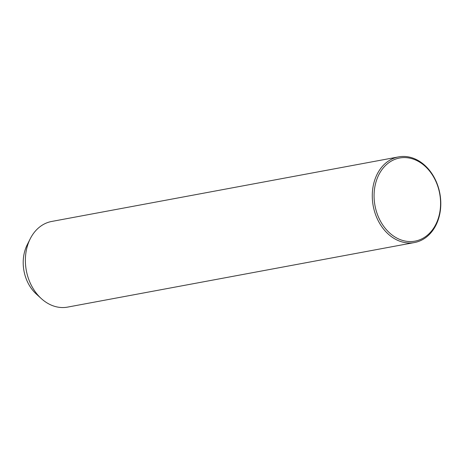 <?xml version="1.0" encoding="UTF-8"?>
<svg xmlns="http://www.w3.org/2000/svg" width="464" height="464" viewBox="0 0 464 464"><rect width="100%" height="100%" fill="white"/><g stroke="black" fill="none" stroke-linecap="round" stroke-linejoin="round"><path stroke-width="0.7" d="M398.564 156.896L51.666 221.461A43.558 33.901 79.5 0 0 30.224 238.803A43.558 33.901 79.5 0 0 25.375 260.727A43.558 33.901 79.5 0 0 41.36 298.636A43.558 33.901 79.5 0 0 67.605 307.104L414.503 242.539A43.558 33.901 79.5 0 0 440.8 203.273A43.558 33.901 79.5 0 0 398.564 156.896A43.558 33.901 79.5 0 0 372.273 196.168A43.558 33.901 79.5 0 0 414.503 242.539M30.224 238.803L27.196 244.83A35.873 27.915 79.5 0 0 23.2 262.885A35.873 27.915 79.5 0 0 36.366 294.101L41.36 298.636M374.071 196.121A42.276 32.903 79.5 0 0 407.612 241.425A42.276 32.903 79.5 0 0 440.585 203.023A42.276 32.903 79.5 0 0 407.038 157.719A42.276 32.903 79.5 0 0 374.071 196.121"/></g></svg>
